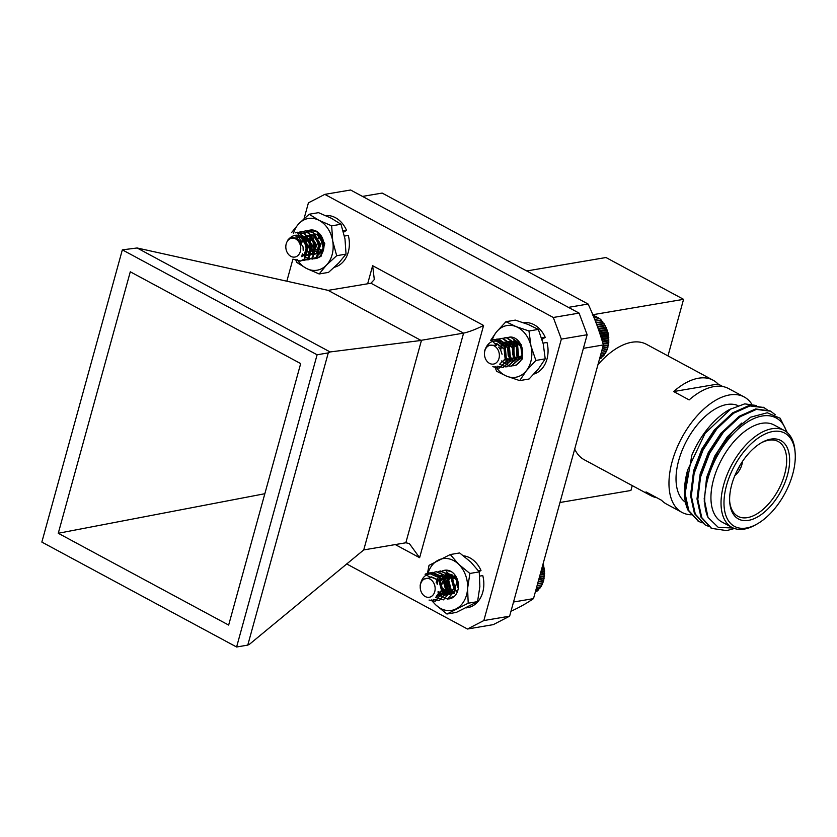 <?xml version="1.0" encoding="UTF-8"?>
<svg xmlns="http://www.w3.org/2000/svg" width="837" height="837" viewBox="0 0 837 837"><rect width="100%" height="100%" fill="white"/><g stroke="black" fill="none" stroke-linecap="round" stroke-linejoin="round"><path stroke-width="1.26" d="M305.379 239.455C299.175 233.628 293.348 233.795 287.918 239.957A10.222 7.91 80.4 0 1 291.977 237.488A10.222 7.91 80.4 0 1 293.536 237.426L300.839 241.767L297.815 233.052A14.48 11.205 80.4 0 1 305.379 239.455L307.911 246.517L304.176 259.135L300.065 261.165L293.18 259.208M295.137 232.895L297.281 232.278L304.522 233.753L312.002 245.827L308.278 258.434L304.166 260.474L302.073 260.537M299.364 232.142L301.372 231.577L308.612 233.063L316.104 245.136L312.368 257.744L308.257 259.784L306.164 259.847M303.454 231.451L305.474 230.886L312.703 232.362L320.194 244.435L316.459 257.053L312.347 259.083L305.923 257.472L302.492 253.831M307.545 230.761L309.564 230.196L316.794 231.671L324.285 243.745L320.561 256.352L316.93 258.288M297.815 233.052L300.933 234.36L308.424 246.434L304.689 259.041L300.577 261.081L294.122 259.439M297.533 232.236L305.024 233.669L312.515 245.743L308.78 258.351L304.417 260.422M301.623 231.546L309.125 232.968L316.616 245.042L312.881 257.66L308.518 259.732M305.725 230.845L313.216 232.278L320.707 244.352L316.972 256.959L312.609 259.041M309.816 230.154L317.307 231.587L324.798 243.661L321.063 256.268L316.951 258.309M287.311 252.69A9.563 7.397 -99.6 0 0 297.773 255.683A9.563 7.397 -99.6 0 0 299.238 242.584A9.563 7.397 -99.6 0 0 288.786 239.591A9.563 7.397 -99.6 0 0 287.311 252.69M292.165 237.467L297.585 238.451L303.078 246.936L303.172 250.273M296.455 236.735L301.686 237.76L307.169 246.245L304.731 255.107L301.916 256.53M302.774 236.003L305.777 237.059L311.259 245.555L308.832 254.417L306.007 255.84L302.021 254.961M306.572 235.281L309.868 236.369L315.361 244.854L312.923 253.726L310.098 255.149L307.085 254.772M301.665 243.148L303.12 238.786M304.051 237.457L304.856 236.599M310.663 234.58L313.969 235.678L319.452 244.163L317.014 253.025L314.199 254.448L309.784 253.287L307.932 251.445M307.169 250.253L305.662 244.571L305.798 242.155M306.101 240.742L307.21 238.095M308.079 236.84L308.958 235.898M314.754 233.889L318.06 234.977L322.705 240.491M316.177 253.674L315.277 253.381M313.896 252.607L309.753 243.881L311.312 237.394M312.17 236.149L313.048 235.207M321.607 250.859L320.215 249.363M319.452 248.17L317.934 242.489L318.081 240.073M318.384 238.66L319.493 236.013M323.197 246.789L322.172 239.382M295.942 236.819L301.174 237.844L306.656 246.329L304.218 255.201L301.404 256.624M302.994 236.233L305.264 237.153L310.747 245.639L308.319 254.5L305.495 255.923L301.864 255.264M306.781 235.469L309.355 236.452L314.848 244.948L312.41 253.81L309.596 255.233L306.991 255.013M301.278 242.458L302.816 238.535M303.841 237.195L304.574 236.484M310.872 234.778L313.457 235.762L318.939 244.247L316.501 253.119L313.687 254.542L309.272 253.381L307.838 252.052M307.022 250.964L305.149 244.655L305.421 241.506M305.798 240.167L306.907 237.844M307.859 236.589L308.675 235.783M314.974 234.078L317.547 235.071L323.03 243.557L323.03 247.606M315.936 253.82L315.183 253.621M313.676 252.9L309.24 243.965L311.008 237.143M311.95 235.888L312.766 235.092M321.387 251.173L320.111 249.97M319.305 248.882L317.432 242.573L317.704 239.424M318.081 238.085L319.19 235.762M323.04 247.564L321.523 241.883L321.795 238.723M433.765 573.826C426.117 573.157 421.576 577.153 420.153 585.827A10.222 7.91 80.4 0 1 423.103 579.319L430.741 577.603L425.091 574.287A14.48 11.205 80.4 0 1 428.324 573.042A14.48 11.205 80.4 0 1 433.765 573.826L439.153 578.085L442.668 592.157L435.282 601.228L429.046 600.066M430.197 572.937L432.101 572.403L443.244 577.384L446.759 591.466L439.383 600.527L433.179 599.386M434.183 572.278L436.182 571.713L447.345 576.693L450.85 590.765L443.474 599.836L435.606 597.461M438.285 571.587L440.272 571.022L451.436 576.002L454.951 590.075L447.565 599.135L437.458 594.176M442.375 570.897L444.384 570.321L450.881 571.389M428.418 573.031L439.666 577.99L443.181 592.073L435.146 601.248M432.363 572.362L443.756 577.3L447.272 591.382L439.247 600.558M436.454 571.671L447.847 576.609L451.363 590.681L443.338 599.867M440.544 570.98L451.949 575.908L455.464 589.991L447.429 599.166M425.677 596.75A9.563 7.397 -99.6 0 0 434.874 591.152A9.563 7.397 -99.6 0 0 429.674 578.932A9.563 7.397 -99.6 0 0 420.477 584.529A9.563 7.397 -99.6 0 0 425.677 596.75M431.275 576.871L439.341 580.344L442.02 590.252L437.008 596.614L436.171 596.729M437.322 576.107L443.432 579.654L446.111 589.551L441.099 595.923L437.04 595.212M437.992 592.136L444.688 595.316L449.699 588.945L447.01 579.047L438.954 575.563L447.523 578.963L450.212 588.861L445.2 595.222L438.096 591.424M436.537 582.991L437.939 578.901M438.808 577.656L443.568 574.778L451.624 578.262L454.303 588.17L449.699 594.416M446.906 594.511L442.763 591.571M441.999 590.388L440.628 582.322M440.921 580.899L445.661 574.737M449.605 574.025L455.715 577.572L456.615 578.859M451.007 593.82L450.086 593.517M448.716 592.742L446.383 590.179L445.064 580.051L447.868 575.343M454.763 593.035L454.188 592.826M452.807 592.041L450.944 590.179M450.18 589.007L448.82 580.93M449.113 579.507L450.222 576.819M451.091 575.574L451.97 574.642M456.458 591.006L455.046 589.489M454.282 588.306L452.911 580.24M453.204 578.817L454.324 576.128M457.881 586.622L456.981 579.717M430.762 576.955L438.829 580.439L441.507 590.336L436.14 596.771M437.531 576.306L442.919 579.738L445.598 589.646L440.597 596.007L436.893 595.505M436.161 582.322L437.636 578.649M438.588 577.404L441.298 575.406M441.371 575.375L443.045 574.873L451.112 578.357L453.79 588.254L449.762 594.291M446.665 594.657L442.658 592.177M441.852 591.089L440.252 581.652M440.618 580.313L445.389 574.705M445.462 574.674L447.136 574.182M449.814 574.224L455.202 577.656L457.965 584.456M454.407 593.318L453.853 593.6M450.766 593.956L449.992 593.757M448.496 593.025L445.87 590.273L444.552 580.135L447.586 575.228M452.597 592.334L450.85 590.786M450.034 589.698L448.642 579.445L449.919 576.567M450.871 575.322L451.687 574.527M456.259 591.33L454.941 590.095M454.135 589.007L452.535 579.57M452.901 578.231L454.02 575.877M457.755 587.501L456.625 578.88M536.58 587.48L541.047 586.727L543.715 580.491L544.594 570.886L543.14 563.615M536.13 589.112L539.813 588.484L540.472 586.674M535.743 590.514L538.432 590.064L539.227 588.265M535.418 591.686L536.915 591.424L537.856 589.666M535.167 592.596L536.35 590.859M543.851 578.817L538.725 579.685M543.715 580.491L538.243 581.422M538.892 579.089L544.238 578.179M544.249 576.578L539.352 577.404M544.563 575.793L539.562 576.641M543.265 580.962L538.128 581.841M543.014 582.709L537.636 583.619M542.502 583.012L537.574 583.849M542.114 584.791L537.082 585.649M541.57 584.917L537.072 585.68M543.38 564.985L542.742 565.09M543.82 565.99L542.428 566.231M543.935 567.277L542.052 567.591M544.301 568.428L541.706 568.867M544.301 569.599L541.361 570.102M544.594 570.886L540.974 571.493M544.479 571.943L540.681 572.592M544.678 573.355L540.263 574.098M544.458 574.276L540.001 575.029M500.118 341.914C492.616 339.498 487.479 342.427 484.717 350.672A10.222 7.91 80.4 0 1 488.693 345.168L496.561 345.367L491.403 340.136A14.48 11.205 80.4 0 1 492.554 339.853A14.48 11.205 80.4 0 1 500.118 341.914L504.805 347.303L506.071 361.574L498.998 368.134L492.815 366.69M494.364 339.738L498.151 339.111L508.906 346.612L510.162 360.883L503.079 367.443L497.157 366.156M498.287 339.111L502.242 338.41L512.997 345.911L514.263 360.182L507.18 366.742L505.454 366.836L499.626 364.231M502.388 338.42L506.343 337.719L517.088 345.221L518.354 359.491L511.281 366.051L509.545 366.146L501.52 360.935M506.479 337.719L510.434 337.029L521.189 344.53L522.445 358.801L516.136 365.183M518.888 359.491L516.534 355.631L516.67 341.067M492.627 339.843L494.573 339.717L505.318 347.219L506.584 361.49L499.26 368.081M496.467 339.194L498.664 339.016L509.419 346.518L510.675 360.789L503.351 367.391M500.557 338.504L502.755 338.326L513.51 345.827L514.765 360.098L507.442 366.69M504.659 337.813L506.856 337.635L517.601 345.137L518.867 359.408L511.543 365.999M488.505 362.714A9.563 7.397 -99.6 0 0 498.559 359.68A9.563 7.397 -99.6 0 0 495.305 346.581A9.563 7.397 -99.6 0 0 485.261 349.625A9.563 7.397 -99.6 0 0 488.505 362.714M498.674 347.114L500.484 349.552L502.054 354.25M495.389 343.693L496.791 343.599L504.575 348.862L505.663 358.895L500.149 363.572M501.415 342.94L508.666 348.161L509.764 358.205L505.611 362.641M503.581 342.302L504.973 342.207L512.767 347.47L513.855 357.514L509.042 362.107L506.008 361.741M500.62 349.918L502.043 345.744M502.911 344.488L505.663 342.26M507.672 341.611L509.074 341.517L516.858 346.78L517.946 356.813L513.803 361.249M511.009 361.343L506.866 358.403M506.103 357.221L504.732 349.144M505.025 347.732L505.778 345.712L509.764 341.569M513.698 340.858L520.185 344.875M515.1 360.642L514.19 360.349M512.809 359.575L510.957 357.713M510.193 356.52L508.823 348.443M509.126 347.041L511.962 342.176M516.9 358.874L515.048 357.012M514.295 355.83L513.698 354.595L514.326 343.662M515.194 342.406L516.063 341.486M520.405 357.713L519.149 356.321M518.385 355.139L517.015 347.062M517.308 345.65L518.417 342.961M521.943 353.34L521.064 346.675M494.887 343.777L496.278 343.683L504.062 348.945L505.15 358.989L500.118 363.614M501.635 343.139L508.153 348.255L509.252 358.288L505.674 362.515M503.068 342.396L504.46 342.302L512.254 347.554L513.343 357.598L508.519 362.201L505.904 361.982M500.244 349.238L501.74 345.493M502.692 344.227L505.402 342.239M505.464 342.207L508.561 341.601L516.345 346.863L517.433 356.907L512.61 361.5M510.769 361.49L506.772 359.01M505.956 357.922L504.993 356.07L504.355 348.485M504.721 347.146L509.492 341.538M509.555 341.506L511.25 341.004M513.918 341.057L520.436 346.173L522.026 350.985M514.86 360.789L514.096 360.59M512.6 359.868L509.095 355.38L509.367 345.106L511.679 342.061M516.691 359.167L514.954 357.629M514.148 356.531L513.186 354.689L514.023 343.411M514.975 342.145L515.78 341.36M520.185 358.037L519.055 356.928M518.239 355.84L517.276 353.988L516.638 346.392M517.004 345.064L518.113 342.71M521.796 354.208L520.698 345.848M600.84 354.166L605.36 353.402L607.296 349.364L608.802 342.427L608.509 335.062L606.438 327.968L601.29 320.142L599.669 318.625L594.751 319.462M600.391 355.809L604.136 355.181L604.785 353.371M599.993 357.232L602.766 356.761L603.561 354.972M599.669 358.414L601.259 358.152L602.19 356.384M599.418 359.345L600.694 357.587M593.904 316.093L592.345 314.806M595.703 316.773L594.26 315.403L593.192 315.58M597.451 317.683L596.132 316.24L593.632 316.668M599.135 318.824L597.942 317.317L594.155 317.966M606.794 349.678L601.845 350.515M606.417 351.456L601.353 352.314M601.918 350.274L607.296 349.364M607.547 347.627L602.399 348.495M607.997 347.146L602.525 348.066M605.873 351.603L601.332 352.367M600.725 320.163L595.379 321.073M601.29 320.142L595.41 321.146M602.221 321.701L596.028 322.747M602.797 321.858L596.111 322.988M603.582 323.417L596.708 324.578M604.168 323.752L596.854 324.986M604.816 325.29L597.43 326.535M605.381 325.792L597.628 327.11M605.894 327.298L598.162 328.606M606.438 327.968L598.424 329.328M606.815 329.422L598.915 330.751M607.317 330.259L599.219 331.63M607.557 331.63L599.669 332.969M608.007 332.624L600.003 333.984M608.133 333.921L600.411 335.229M608.509 335.062L600.778 336.369M608.509 336.244L601.144 337.489M608.813 337.52L601.531 338.755M608.698 338.587L601.845 339.749M608.907 339.989L602.253 341.109M608.698 340.921L602.514 341.967M608.802 342.427L602.943 343.421M608.499 343.222L603.153 344.133M608.499 344.823L603.163 345.723M608.122 345.461L602.996 346.33M514.64 360.914L514.023 360.778M512.422 360.077L508.687 355.317L508.195 347.481L511.533 341.998M516.523 359.376L514.881 358.027M514.023 356.98L512.778 354.626L512.296 346.79L513.845 343.275M514.86 342.019L515.634 341.308M512.338 365.79A14.48 11.205 -99.6 0 0 522.382 355.84L521.42 355.568L517.12 360.611C522.414 358.581 523.69 353.329 520.959 344.854A14.48 11.205 -99.6 0 0 509.764 337.029M512.202 360.328L510.675 359.209M509.754 358.215L508.174 355.401L507.682 347.564L511.261 341.904M522.382 355.84A14.48 11.205 -99.6 0 0 520.959 344.854M495.818 366.627A26.229 20.297 -99.6 0 0 506.72 376.2A26.229 20.297 -99.6 0 0 526.327 370.77A26.229 20.297 -99.6 0 0 530.961 345.963A26.229 20.297 -99.6 0 0 516.01 326.597A26.229 20.297 -99.6 0 0 496.404 332.027A26.229 20.297 -99.6 0 0 492.271 339.906M494.834 366.794L496.665 371.304L506.72 376.2L519.704 380.605L526.327 370.77L535.868 360.444L545.222 358.853L543.244 343.881L538.348 329.401L528.293 324.505L515.31 320.111L505.956 321.701L496.404 332.027L490.566 340.492M535.868 360.444L530.961 345.963L528.984 330.992L538.348 329.401M528.984 330.992L516.01 326.597L505.956 321.701M519.704 380.605L529.068 379.015L538.609 368.688L545.222 358.853M315.852 253.873L315.151 253.705M313.613 252.994L309.69 247.522L309.69 239.664L310.914 237.08M311.898 235.825L312.693 235.061M313.634 258.748A14.48 11.205 -99.6 0 0 323.459 249.897L315.382 257.88M315.601 253.998L315.057 253.904M313.394 253.255L309.177 247.616L309.177 239.748L310.621 236.85M311.688 235.595L312.41 234.967M317.485 252.554L315.884 251.341M315.005 250.336L313.268 246.915L313.164 239.434M313.613 238.147L314.712 236.16M315.779 234.904L316.512 234.266M322.465 249.248L317.84 253.789C323.291 252.439 324.923 247.47 322.737 238.88A14.48 11.205 -99.6 0 0 310.067 230.123L309.554 230.196M319.588 252.941L316.187 249.426M315.465 248.087L313.938 241.098M323.459 249.897A14.48 11.205 -99.6 0 0 322.737 238.88M296.989 259.334A26.229 20.297 -99.6 0 0 306.436 268.426A26.229 20.297 -99.6 0 0 326.461 265.088A26.229 20.297 -99.6 0 0 332.707 241.014A26.229 20.297 -99.6 0 0 318.939 220.288A26.229 20.297 -99.6 0 0 298.914 223.625A26.229 20.297 -99.6 0 0 293.505 233.178M295.66 259.543L296.643 262.379L306.436 268.426L319.159 273.971L326.461 265.088L336.673 255.703L346.037 254.113L344.99 238.932L341.015 224.253L331.222 218.206L318.489 212.661L309.135 214.241L298.914 223.625L291.621 232.519M336.673 255.703L332.707 241.014L331.661 225.844L341.015 224.253M331.661 225.844L318.939 220.288L309.135 214.241M319.159 273.971L328.522 272.391L338.734 263.006L346.037 254.113M452.011 593.004L450.557 592.083M449.574 591.131L448.287 589.29L446.864 581.642L449.113 576.002M450.337 574.726L450.913 574.276M437.196 584.456L438.107 579.047M446.403 571.901L457.211 580.355L453.811 593.705M447.994 593.736L442.899 588.338M442.166 584.048L442.26 582.426L446.539 574.893M451.781 593.224L450.452 592.47M449.385 591.56L447.774 589.374L446.351 581.736L448.82 575.825M448.548 598.853L449.741 598.769M443.035 588.683L444.51 593.349M450.944 597.482L454.564 596.164A14.48 11.205 -99.6 0 0 456.102 576.724A14.48 11.205 -99.6 0 0 440.754 572.006M438.023 591.989A14.48 11.205 -99.6 0 0 439.969 594.825M448.36 598.915A14.48 11.205 -99.6 0 0 449.574 598.8A14.48 11.205 -99.6 0 0 454.564 596.164M431.714 599.93A26.229 20.297 -99.6 0 0 435.679 604.806A26.229 20.297 -99.6 0 0 456.113 608.865A26.229 20.297 -99.6 0 0 467.58 588.578A26.229 20.297 -99.6 0 0 458.624 564.243A26.229 20.297 -99.6 0 0 438.19 560.194A26.229 20.297 -99.6 0 0 428.042 573.104M431.191 600.035L435.679 604.806L446.937 614.023L456.291 612.433L477.561 601.625L479.863 586.496L479.245 571.88L470.907 562.161L459.649 552.943L450.296 554.533L429.025 565.352L427.487 573.23M446.937 614.023L468.207 603.205L477.561 601.625M468.207 603.205L467.58 588.578L469.881 573.46L479.245 571.88M469.881 573.46L458.624 564.243L450.296 554.533M541.602 337.97L545.222 337.353A26.229 20.297 -99.6 0 0 523.554 322.737M533.954 374.034A26.229 20.297 -99.6 0 0 546.99 342.448L543.067 343.118M542.041 339.383L545.222 337.353M343.17 230.886L346.539 230.311A26.229 20.297 -99.6 0 0 325.708 215.59M334.413 267.233A26.229 20.297 -99.6 0 0 348.307 235.417L344.446 236.065M343.536 232.236L346.539 230.311M478.534 570.897L481.003 570.478A26.229 20.297 -99.6 0 0 463.499 555.81M466.136 607.903L467.747 607.631A26.229 20.297 -99.6 0 0 482.771 575.584L479.695 576.107M479.109 571.692L481.003 570.478M583.399 348.328L603.383 344.949A220.089 170.319 -99.6 0 0 588.108 304.03L568.438 307.367M588.108 304.03L382.164 193.075L362.484 196.413M510.988 611.219A220.089 170.319 -99.6 0 0 533.504 598.622L513.531 602.012M533.504 598.622L603.383 344.949M559.984 502.493L630.92 490.472L632.259 485.606M667.978 355.903L683.567 299.332L592.826 314.712M526.735 270.958L605.978 257.524L683.567 299.332M691.299 514.797A65.568 35.562 -61.7 0 1 681.977 512.401A65.568 35.562 -61.7 0 1 681.778 437.814A65.568 35.562 -61.7 0 1 744.177 396.958A65.568 35.562 -61.7 0 1 751.72 404.02M744.177 396.958L728.661 388.598A65.568 35.562 118.3 0 0 689.165 399.908L673.649 391.549A65.568 35.562 -61.7 0 1 713.145 380.239L646.415 344.289A65.568 35.562 118.3 0 0 597.921 364.775M574.695 449.082A65.568 35.562 118.3 0 0 584.216 459.722L650.945 495.671A65.568 35.562 -61.7 0 1 646.007 491.894L661.523 500.254A65.568 35.562 118.3 0 0 666.461 504.041L681.977 512.401M713.145 380.239A65.568 35.562 -61.7 0 1 718.073 384.016L722.781 386.548M656.815 497.722A65.568 35.562 -61.7 0 1 650.945 495.671M686.099 502.66A55.075 29.87 -61.7 0 1 685.555 502.305M685.461 502.252A55.075 29.87 -61.7 0 1 686.895 440.304A55.075 29.87 -61.7 0 1 737.847 405.547M673.649 391.549L718.073 384.016M702.097 522.863L698.707 521.409L688.82 510.622L684.875 492.522L687.658 469.975A65.568 35.562 118.3 0 0 684.635 496.236L691.833 455.244A62.241 33.752 -61.7 0 1 729.498 409.534L744.763 403.863L756.345 405.506M761.199 442.857A42.488 23.038 -61.7 0 1 778.232 441.517A42.488 23.038 -61.7 0 1 781.967 482.206A42.488 23.038 -61.7 0 1 747.42 517.632A42.488 23.038 -61.7 0 1 737.931 516.324A42.488 23.038 -61.7 0 1 729.676 501.363M787.282 432.583L780.168 418.238L767.247 412.777L750.705 417.171L733.348 430.762L718.156 451.289L707.809 475.332L704.168 498.81L708.029 517.444L718.292 527.394L733.191 528.011M699.021 484.152L700.925 474.516L709.138 452.943L721.724 433.671L731.172 423.93M692.555 480.668L694.459 471.032L702.672 449.459L715.258 430.187L724.706 420.446M684.614 495.818L687.993 510.141L698.299 521.189M763.721 407.493L749.188 405.464L732.678 412.829L716.231 428.209L702.4 449.281L693.35 472.884L690.535 495.441L694.438 513.573L704.764 524.663M770.186 410.977L755.654 408.948L739.144 416.313L722.697 431.693L708.866 452.765L699.816 476.368L697.001 498.925L700.904 517.057L711.23 528.147M704.231 501.3L706.574 477.592L714.777 456.008L727.374 436.726L741.802 423.041M697.786 498.025L700.109 474.108L708.311 452.524L720.908 433.252L741.122 415.958M691.32 494.541L693.643 470.624L701.845 449.04L714.442 429.768L734.656 412.474M734.467 528.492L726.694 530.606L711.638 528.377L701.751 517.59L697.807 499.49L700.59 476.944L709.598 453.34L723.398 432.237L739.845 416.826L756.366 409.408L770.595 411.197L775.177 414.681M708.562 526.347L705.172 524.893L695.285 514.106L691.341 496.006L694.124 473.46L703.132 449.856L716.932 428.764L733.379 413.342L749.9 405.924L764.129 407.713L767.184 409.785M687.658 469.975L705.089 433.357L731.245 408.561M684.635 496.236A65.568 35.562 118.3 0 0 687.993 510.141M748.445 520.373A44.581 24.179 -61.7 0 1 729.738 502.336A44.581 24.179 -61.7 0 1 762.036 442.375A44.581 24.179 -61.7 0 1 788.841 468.992A44.581 24.179 -61.7 0 1 748.445 520.373M756.774 524.171L755.1 525.102A55.075 29.87 -61.7 0 1 731.957 527.404L721.871 521.974A55.075 29.87 -61.7 0 1 713.605 479.319A55.075 29.87 -61.7 0 1 774.12 425.008L784.206 430.438A55.075 29.87 -61.7 0 1 795.004 451.038L795.15 452.932A52.972 28.73 118.3 0 0 772.928 431.494A52.972 28.73 118.3 0 0 724.926 492.554A52.972 28.73 118.3 0 0 756.774 524.171A52.972 28.73 118.3 0 0 795.15 452.932M786.654 432.059A62.241 33.752 118.3 0 0 732.26 434.905A62.241 33.752 118.3 0 0 708.029 517.444M731.957 527.404A55.075 29.87 -61.7 0 1 723.691 484.759A55.075 29.87 -61.7 0 1 771.902 428.753A55.075 29.87 -61.7 0 1 784.206 430.438M742.461 461.469A12.586 6.832 -61.7 0 1 741.885 464.629A12.586 6.832 -61.7 0 1 734.917 475.479M739.552 466.136A9.437 5.116 -61.7 0 1 737.209 470.478M363.739 549.919L405.83 542.784L463.583 333.126L421.492 340.261L363.739 549.919L249.604 644.166L247.773 645.107L236.599 647.001L317.097 354.783L122.338 249.855L41.85 542.083L236.599 647.001M122.338 249.855L137.122 247.982L330.092 351.948L421.105 340.46L328.114 290.366L370.958 283.23L374.306 279.537L372.643 265.695L483.587 325.467C475.698 329.38 469.023 331.933 463.583 333.126L370.958 283.23M579.078 313.101L350.588 189.999L324.798 194.372L553.288 317.474L579.078 313.101L587.145 334.737L561.355 339.111L483.838 620.552L509.628 616.178L587.145 334.737M509.628 616.178L493.265 624.643L467.475 629.016L346.654 563.918M58.266 533.274L228.658 625.072L300.682 363.593L130.29 271.795L58.266 533.274L264.837 493.715M330.092 351.948L328.271 352.89L317.097 354.783M328.271 352.89L247.773 645.107M328.114 290.366L137.122 247.982M324.798 194.372L308.424 202.836L304.072 218.635M286.84 281.201L292.919 259.125M467.475 629.016L483.838 620.552M561.355 339.111L553.288 317.474M483.587 325.467L419.619 557.693L409.324 543.548L405.83 542.784M419.619 557.693L395.263 544.573M367.652 283.785L372.643 265.695M508.519 362.201L509.042 362.107M770.595 411.197L769.789 410.758M764.129 407.713L763.323 407.274M711.638 528.377L710.833 527.938M705.172 524.893L704.367 524.454M698.707 521.409L697.901 520.97"/></g></svg>
